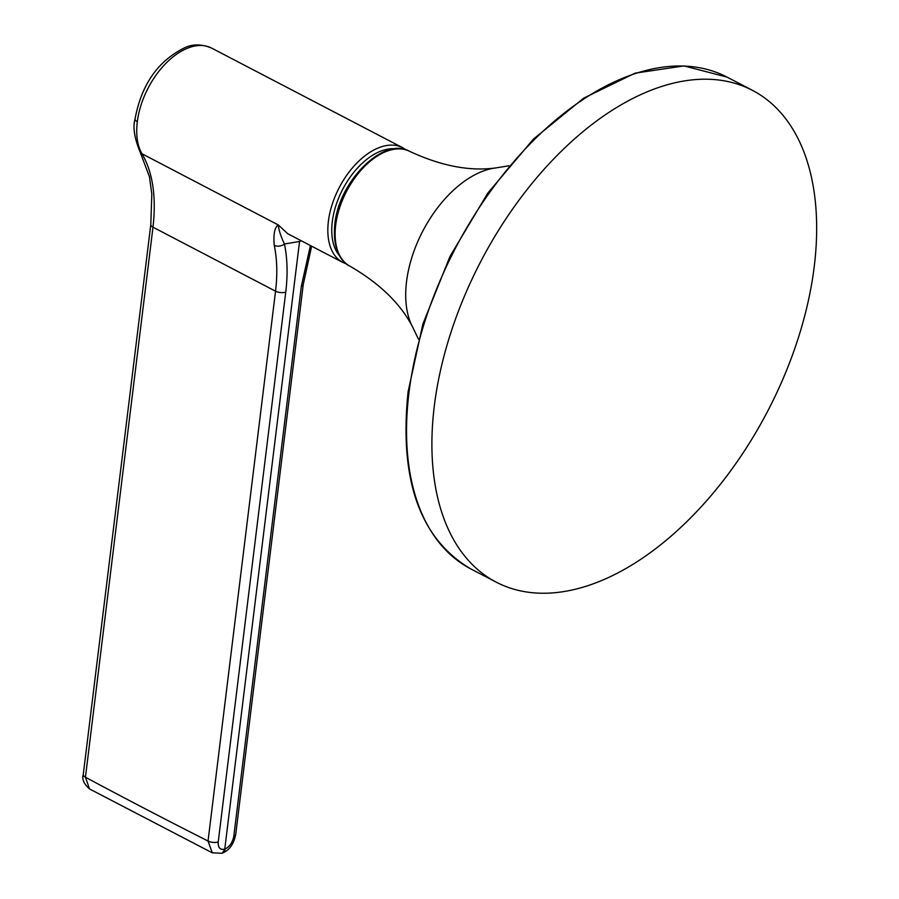 <?xml version="1.0" encoding="UTF-8"?>
<svg xmlns="http://www.w3.org/2000/svg" width="899" height="899" viewBox="0 0 899 899"><rect width="100%" height="100%" fill="white"/><g stroke="black" fill="none" stroke-linecap="round" stroke-linejoin="round"><path stroke-width="1.35" d="M434.296 406.101A277.274 161.809 -62.5 0 1 559.841 152.695A277.274 161.809 -62.5 0 1 752.474 90.361A277.274 161.809 -62.5 0 1 814.269 266.351A277.274 161.809 -62.5 0 1 688.724 519.757A277.274 161.809 -62.5 0 1 496.091 582.091A277.274 161.809 -62.5 0 1 434.296 406.101M137.322 121.747A7.394 3.248 -173 0 1 135.052 118.983C141.458 84.382 158.235 60.514 185.385 47.4C193.33 43.905 202.05 44.13 211.568 48.074A64.694 37.758 117.5 0 0 188.745 47.737A64.694 37.758 117.5 0 0 137.322 121.747C135.76 135.041 137.311 145.717 141.997 153.774L278.297 224.952L287.714 233.706M285.747 292.085A7.394 3.248 7 0 1 275.543 291.197L152.987 227.189L85.45 777.23L89.518 788.929L212.243 852.814L208.04 841.037L275.543 291.197C277.555 274.476 277.128 259.193 274.251 245.371C273.251 234.178 274.611 227.38 278.297 224.952C278.634 229.627 280.679 235.976 284.444 244C287.444 258.507 287.871 274.532 285.747 292.085L218.232 841.925C217.951 847.779 220.131 850.173 224.761 849.094L299.547 241.471L284.444 244A7.394 4.843 -11.7 0 1 274.251 245.371M141.997 153.774C152.774 172.248 156.437 196.724 152.987 227.189A7.394 3.248 -173 0 1 150.807 224.469L151.819 194.139L149.448 176.766L140.12 152.01A7.394 5.81 149.2 0 0 141.997 153.774M224.761 849.094A7.394 4.978 -109.4 0 1 221.974 853.263L212.243 852.814M222.3 853.151A7.394 5.124 -111 0 0 222.368 853.117A7.394 5.124 -111 0 0 225.132 848.959C229.739 846.633 232.627 842.385 233.807 836.205L301.322 286.365L310.402 245.539M222.053 853.241L222.368 853.117C229.425 850.207 233.886 843.947 235.729 834.362L235.729 834.362A7.394 3.248 -173 0 1 233.807 836.205M222.222 853.173L225.132 848.959M470.739 568.876C419.912 538.849 399.021 479.841 408.09 391.852L422.867 324.067L450.096 256.193L487.854 193.038L533.444 139.087L583.676 98.16L635.054 73.156L684.027 65.919L727.122 77.145A277.274 161.809 117.5 0 0 534.489 139.48A277.274 161.809 117.5 0 0 408.944 392.885A277.274 161.809 117.5 0 0 470.739 568.876L496.091 582.091M409.697 151.369A64.717 37.758 117.5 0 0 364.825 166.18A64.717 37.758 117.5 0 0 335.675 225.177A64.717 37.758 117.5 0 0 349.857 266.126C342.643 263.07 332.225 251.136 334.833 224.143C338.754 181.306 383.806 136.052 409.697 151.369C441.027 165.955 469.705 171.473 495.742 167.933A96.732 56.446 -62.5 0 0 406.539 281.634A96.732 56.446 -62.5 0 0 412.697 327.191C400.707 303.806 379.76 283.455 349.857 266.126M287.691 233.695L342.8 262.429A64.694 37.758 -62.5 0 1 332.169 204.455A64.694 37.758 -62.5 0 1 379.794 147.357A64.694 37.758 -62.5 0 1 402.617 147.694L211.568 48.074M395.279 148.829A61.93 36.14 117.5 0 0 381.491 150.863A61.93 36.14 117.5 0 0 338.271 198.949A61.93 36.14 117.5 0 0 339.53 255.754M150.807 224.469L83.27 774.511A7.394 3.248 -173 0 0 85.45 777.23A4621.309 2027.459 7 0 0 208.04 841.037A7.394 3.248 7 0 0 218.232 841.925M301.255 240.775L299.547 241.471M311.661 246.191L303.244 284.522A7.394 3.248 -173 0 1 301.322 286.365M418.484 339.204L412.697 327.191M752.474 90.361L727.122 77.145M508.901 165.798L495.742 167.933M342.8 262.429L346.587 264.003M235.729 834.362L303.244 284.522M135.052 118.983C132.681 127.017 134.378 138.019 140.12 152.01M83.27 774.511C81.775 779.107 83.865 783.906 89.518 788.929M406.09 149.897L402.617 147.694"/></g></svg>
